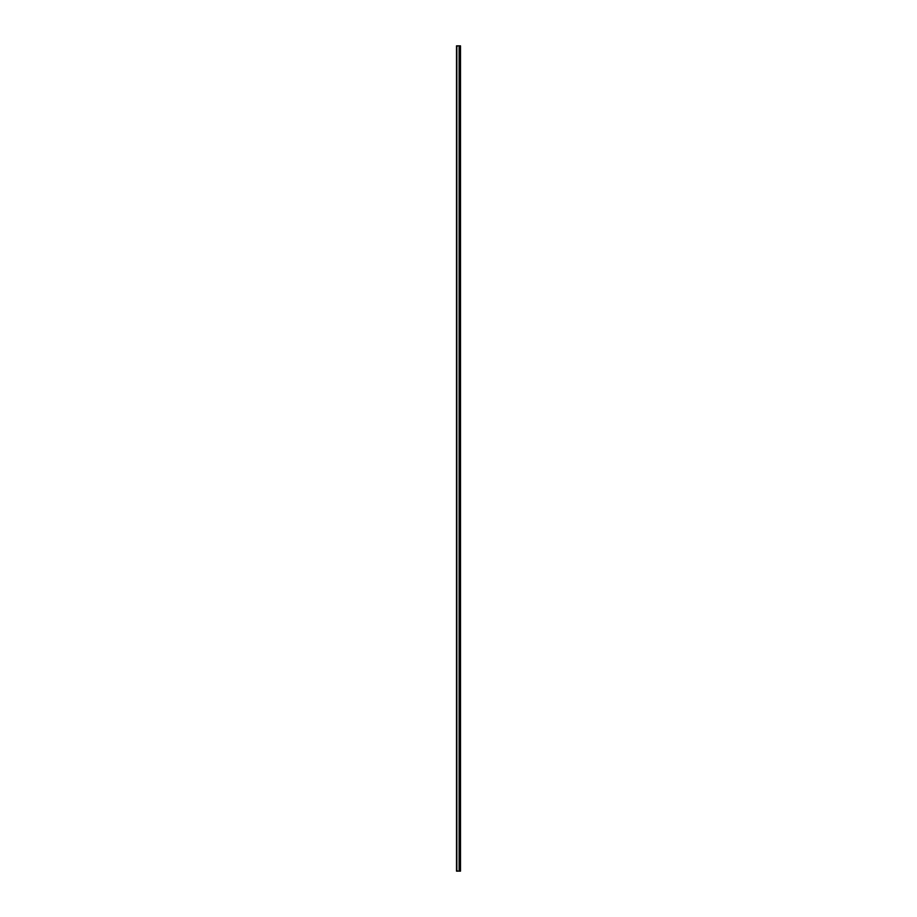 <?xml version="1.0" encoding="UTF-8"?>
<svg xmlns="http://www.w3.org/2000/svg" width="917" height="917" viewBox="0 0 917 917"><rect width="100%" height="100%" fill="white"/><g stroke="black" fill="none" stroke-linecap="round" stroke-linejoin="round"><path stroke-width="1.38" d="M460.494 871.15L460.494 45.85L456.506 45.85L456.506 871.15L458.225 871.15A1.375 1.375 0 0 1 456.849 869.774L456.849 47.226A1.375 1.375 0 0 1 458.225 45.85L459.119 45.85L459.119 871.15L460.494 871.15M456.506 871.15L456.506 45.85M456.941 871.15L456.941 870.279M456.941 46.721L456.941 45.85"/></g></svg>

